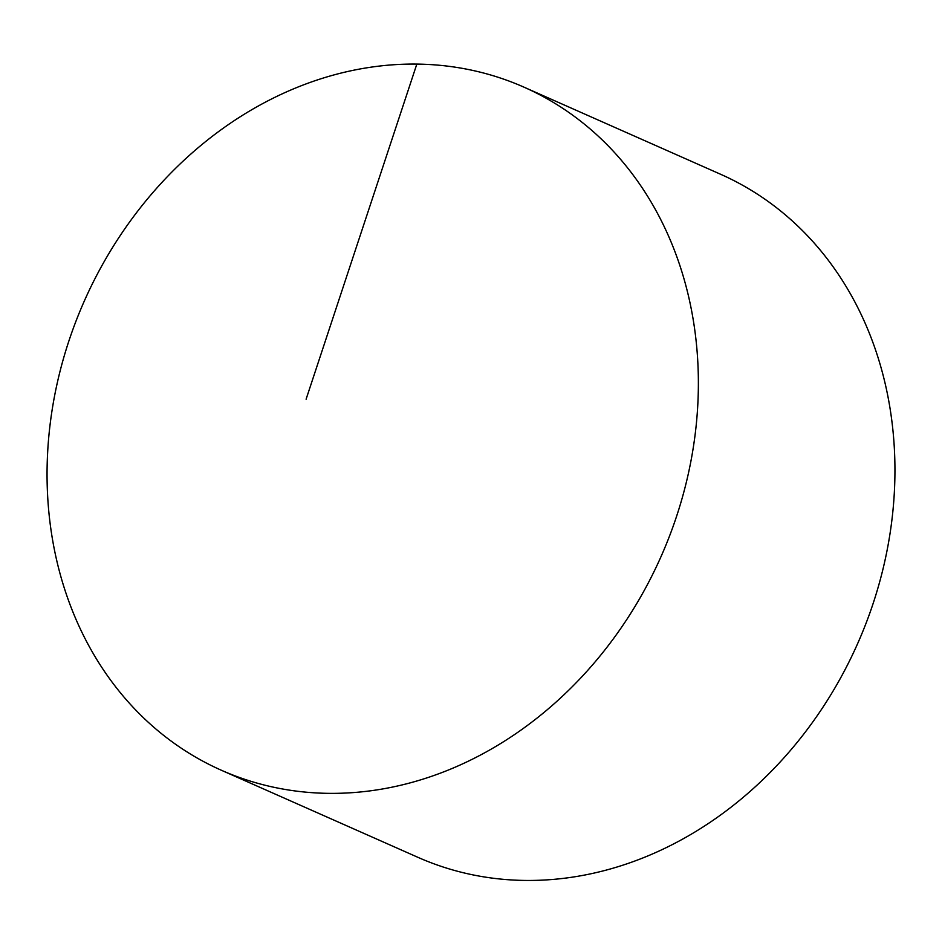 <?xml version="1.0" encoding="UTF-8"?>
<svg xmlns="http://www.w3.org/2000/svg" width="942" height="942" viewBox="0 0 942 942"><rect width="100%" height="100%" fill="white"/><g stroke="black" fill="none" stroke-linecap="round" stroke-linejoin="round"><path stroke-width="1.41" d="M695.373 432.59A373.562 315.405 -66.1 0 0 524.035 87.182A373.562 315.405 -66.1 0 0 50.056 424.842A373.562 315.405 -66.1 0 0 221.394 770.262A373.562 315.405 -66.1 0 0 695.373 432.59M221.394 770.262L417.965 857.35A373.562 315.405 -66.1 0 0 891.944 519.69A373.562 315.405 -66.1 0 0 720.606 174.27L524.035 87.182M306.103 399.208L416.835 64.08"/></g></svg>
